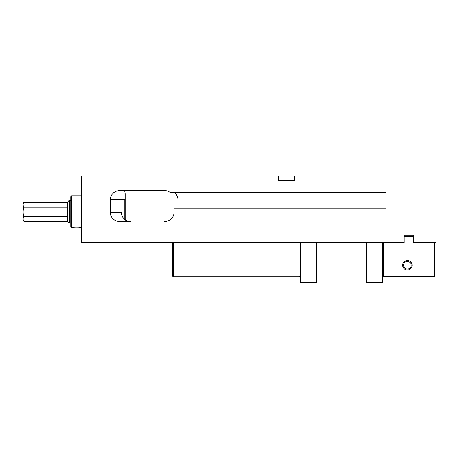 <?xml version="1.0" encoding="UTF-8"?>
<svg xmlns="http://www.w3.org/2000/svg" width="459" height="459" viewBox="0 0 459 459"><rect width="100%" height="100%" fill="white"/><g stroke="black" fill="none" stroke-linecap="round" stroke-linejoin="round"><path stroke-width="0.69" d="M110.303 212.437A9.553 9.1 180 0 0 119.856 221.536L130.93 221.536A9.553 9.1 180 0 1 121.377 212.437L110.303 212.437L110.303 199.699L124.859 199.699L124.859 219.465M173.995 212.437A9.553 9.1 0 0 1 164.442 221.536A9.553 9.1 0 0 0 173.995 212.437L173.995 208.799L386.008 208.799L386.008 192.419L170.174 192.419A9.553 9.1 -0 0 0 164.442 190.6L119.856 190.6A9.553 9.1 180 0 0 110.303 199.699M124.859 192.149L124.859 190.6M174.11 192.419A9.553 9.1 -0 0 1 177.931 199.699L177.931 208.799M294.741 178.775L294.741 180.594L278.361 180.594L278.361 178.775M278.361 180.594L278.361 176.044L81.186 176.044L81.186 242.467L404.201 242.467L404.201 235.186L413.301 235.186L413.301 242.467L436.05 242.467L436.05 176.044L294.741 176.044L294.741 180.594M404.201 235.186L413.301 235.186M403.576 265.216A3.81 3.81 0 0 1 409.29 261.911A3.81 3.81 0 0 1 409.29 268.515A3.81 3.81 0 0 1 403.576 265.216M402.669 265.216A4.722 4.722 0 0 0 409.749 269.301A4.722 4.722 0 0 0 409.749 261.125A4.722 4.722 0 0 0 402.669 265.216M404.201 236.368L413.301 236.368L412.848 235.915L404.66 235.915L404.201 236.368M404.201 242.467L404.201 242.92L399.651 242.92L399.651 242.467M434.231 242.467L434.231 276.588L383.276 276.588L383.276 242.467M413.301 242.467L413.301 242.92L417.851 242.92L417.851 242.467M382.817 242.467L382.817 276.588L383.276 276.588L383.276 277.041L382.817 276.588L382.817 282.503L382.364 282.956L382.364 282.503L382.817 282.503M434.684 276.588L434.231 276.588L434.231 277.041L434.684 276.588L434.684 242.467M383.276 277.041L434.231 277.041M22.95 219.901L23.736 221.261L67.536 221.261L69.355 223.085L69.355 200.336L67.536 202.155L67.536 221.267L67.536 202.161L23.736 202.161L22.95 203.521L22.95 219.901L22.95 203.521M23.736 221.261C22.743 219.763 22.743 218.272 23.736 216.774C22.743 213.59 22.743 210.411 23.736 207.227C22.743 205.54 22.743 203.853 23.736 202.161M67.536 216.774L23.736 216.774M67.536 207.227L23.736 207.227M125.772 221.238L125.772 193.738L124.859 193.738M71.633 195.786L70.72 196.699L70.72 226.723L71.633 227.635L71.633 195.786L81.186 195.786M81.186 227.635L80.727 227.635C81.22 227.113 72.62 227.021 72.992 227.635L73.727 227.452M75.511 227.165L76.418 227.107M79.47 227.343L79.837 227.417M71.633 227.635L72.998 227.635M173.542 242.467L173.542 276.134L172.63 276.134L173.542 277.041L299.107 277.041L299.107 276.134L173.542 276.134L173.542 277.041M299.107 277.041L300.02 276.134L299.107 276.134L299.107 242.467M300.02 282.503L300.473 282.956L300.473 282.503L300.02 282.503L300.02 242.467M172.63 242.467L172.63 276.134M366.443 242.467L366.443 242.92L382.364 242.92L382.364 282.503L366.443 282.503L366.443 282.956L382.364 282.956M366.443 282.503L366.443 242.92M382.364 242.467L382.364 242.92L382.817 242.92L382.364 242.467M316.394 242.92L316.394 282.503L300.473 282.503L300.473 242.467L300.02 242.92L316.394 242.92L316.394 242.467M300.473 282.956L316.394 282.956L316.394 282.503M354.91 192.419L354.91 208.799M70.72 200.336L69.355 200.336M70.72 223.085L69.355 223.085M400.925 242.467L400.925 242.92L400.925 242.467M416.577 242.467L416.577 242.92"/></g></svg>
